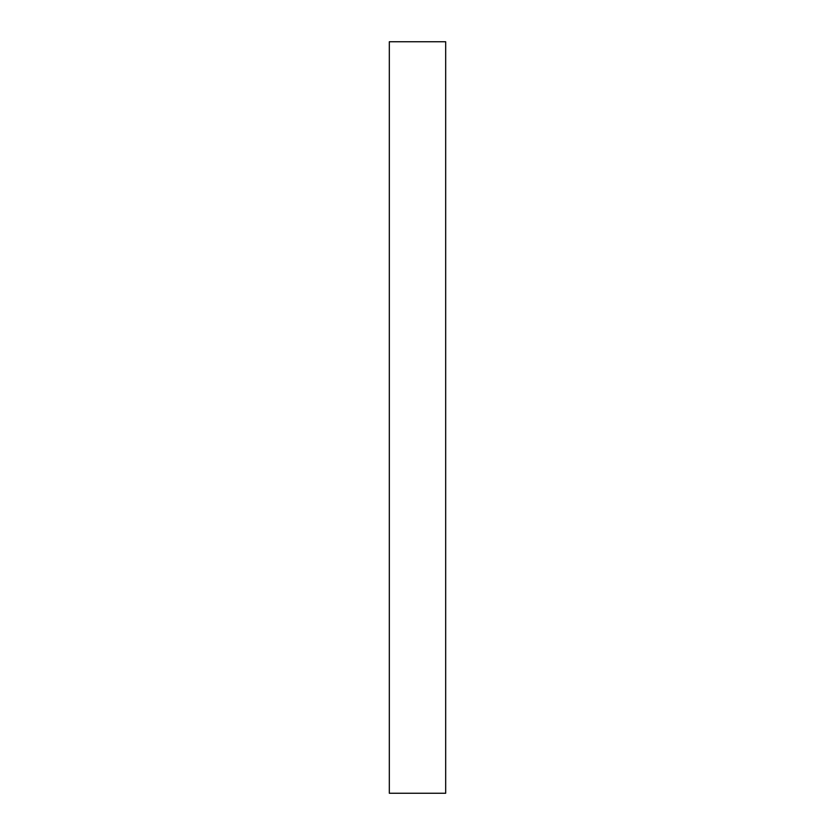 <?xml version="1.0" encoding="UTF-8"?>
<svg xmlns="http://www.w3.org/2000/svg" width="835" height="835" viewBox="0 0 835 835"><rect width="100%" height="100%" fill="white"/><g stroke="black" fill="none" stroke-linecap="round" stroke-linejoin="round"><path stroke-width="1.25" d="M445.681 793.25L445.681 41.75L445.681 793.25L389.319 793.25L389.319 41.75L445.681 41.75L389.319 41.75L389.319 793.25L445.681 793.25"/></g></svg>
